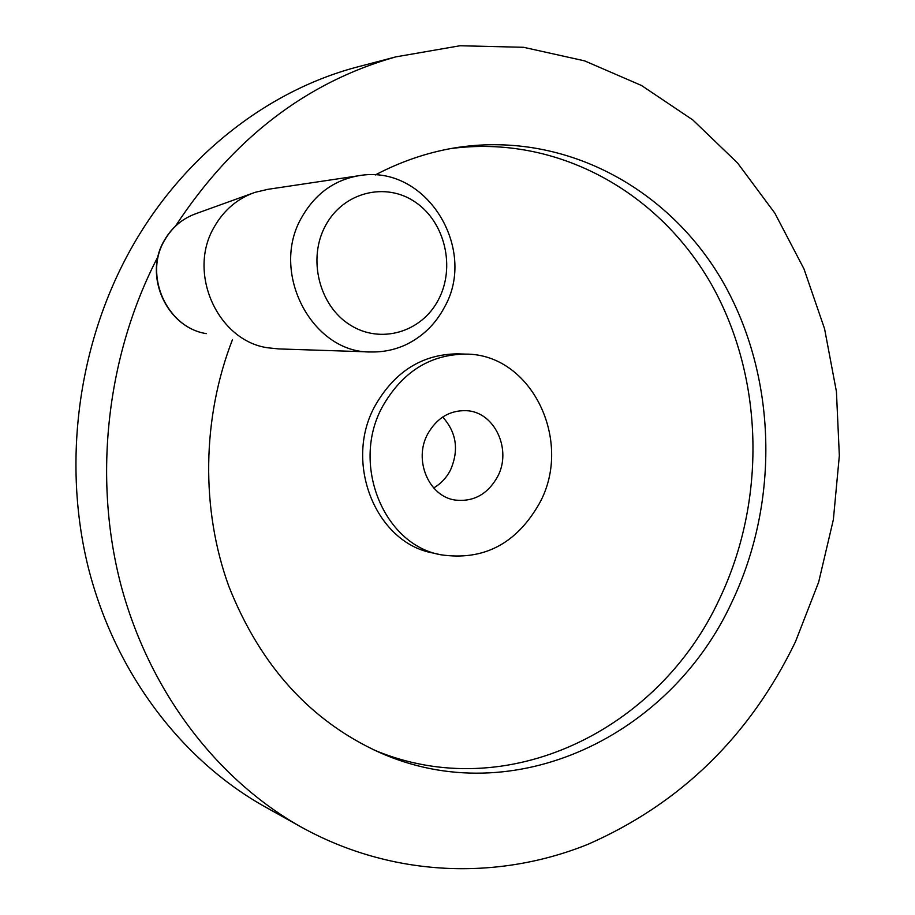 <?xml version="1.0" encoding="UTF-8"?>
<svg xmlns="http://www.w3.org/2000/svg" width="915" height="915" viewBox="0 0 915 915"><rect width="100%" height="100%" fill="white"/><g stroke="black" fill="none" stroke-linecap="round" stroke-linejoin="round"><path stroke-width="1.37" d="M442.7 417.023C456.596 432.532 459.147 450.306 450.352 470.321C446.337 477.962 440.778 483.841 433.676 487.947M497.394 477.035C487.558 494.272 473.593 501.969 455.498 500.105C428.861 496.822 413.168 459.89 427.797 433.801C436.97 417.846 449.871 410.137 466.49 410.675C494.855 411.876 512.331 450.054 497.394 477.035M175.52 226.051C233.108 138.428 306.536 82.041 395.818 56.879L460.005 45.75L523.563 47.294L584.582 60.859L641.461 85.472L692.815 119.945L737.547 162.962L774.799 213.081L803.965 268.873L824.587 328.851L836.424 391.586L839.341 455.647L833.371 519.629L818.65 582.146L795.444 641.804C749.911 735.9 680.863 803.359 588.299 844.168C498.012 880.688 392.421 877.565 301.207 827.057C217.198 779.774 149.214 691.694 120.78 584.433C92.85 477.07 106.7 355.077 158.101 256.372M301.207 827.057L264.286 806.389C181.399 759.747 114.867 672.674 88.263 567.437C62.151 462.109 78.118 343.308 131.017 248.8C182.268 157.083 266.082 91.706 355.043 67.596L362.466 65.651M450.477 148.619C557.784 134.196 659.932 192.608 712.144 285.652C764.185 379.142 766.358 500.974 719.316 599.302C659.212 729.77 506.864 806.149 373.949 749.945M375.241 174.971C400.518 161.692 426.596 152.736 453.463 148.093C562.885 129.793 668.579 187.472 722.873 281.831C777.052 376.648 779.912 501.431 731.943 601.967C670.752 735.454 514.07 812.76 379.233 752.336C310.414 720.963 260.306 665.674 228.887 586.458C200.808 509.426 201.952 418.189 232.467 339.659M440.778 554.764C383.248 544.642 350.445 463.265 382.882 405.917C402.589 371.822 430.096 354.551 465.426 354.105C531.729 353.613 573.579 441.304 539.541 503.204C516.495 543.842 483.566 561.032 440.778 554.764L432.967 553.003C375.756 542.938 343.136 462.155 375.367 405.254C394.948 371.433 422.295 354.288 457.431 353.853L458.529 353.888M267.866 189.336L254.999 192.356C237.534 198.475 223.969 209.981 214.316 226.851C186.877 272.624 217.644 340.632 267.512 347.757L278.766 348.924L369.889 351.92M438.399 299.788C455.624 267.569 445.205 222.334 415.456 202.226C385.981 181.639 343.525 191.944 325.66 225.353C307.326 258.453 319.083 305.644 349.919 324.848C380.503 344.543 421.621 332.282 438.399 299.788M302.007 216.878C269.101 272.167 312.37 353.647 371.353 351.966C383.259 352.161 394.628 349.816 405.437 344.944C422.433 336.8 435.426 324.265 444.404 307.326C478.11 248.846 426.001 163.03 358.097 175.829C333.884 180.301 315.195 193.991 302.007 216.878M164.323 240.405C171.837 227.366 182.52 218.411 196.359 213.515C182.691 218.319 172.1 227.229 164.597 240.256C143.278 275.541 167.239 327.913 206.39 333.632C166.77 327.616 143.129 275.712 164.254 240.531M355.043 67.596L395.818 56.879M457.431 353.853L465.426 354.105M196.359 213.515L252.243 193.351M358.097 175.829L266.036 189.611"/></g></svg>
